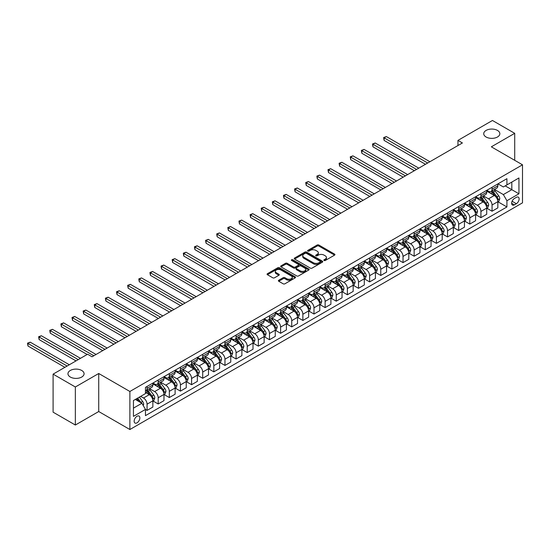 <?xml version="1.0" encoding="UTF-8"?>
<svg xmlns="http://www.w3.org/2000/svg" width="550" height="550" viewBox="0 0 550 550"><rect width="100%" height="100%" fill="white"/><g stroke="black" fill="none" stroke-linecap="round" stroke-linejoin="round"><path stroke-width="0.82" d="M324.081 260.48A0.866 0.502 0 0 0 325.304 260.48L334.586 255.117A1.238 0.715 0 0 0 334.95 254.616A1.238 0.715 0 0 0 334.586 254.114L318.856 245.032A1.238 0.715 0 0 0 317.109 245.032L307.828 250.387A0.866 0.502 0 0 0 307.574 250.745A0.866 0.502 0 0 0 307.828 251.096A0.866 0.502 0 0 0 309.052 251.096L310.248 250.401A3.953 2.282 0 0 1 315.844 250.401L317.157 251.157A3.953 2.282 0 0 1 318.312 252.773A3.953 2.282 0 0 1 317.157 254.389L315.954 255.083A0.866 0.502 0 0 0 315.7 255.434A0.866 0.502 0 0 0 315.954 255.791A0.866 0.502 0 0 0 317.178 255.791L318.381 255.097A3.953 2.282 0 0 1 323.971 255.097L325.284 255.853A3.953 2.282 0 0 1 326.439 257.469A3.953 2.282 0 0 1 325.284 259.084L324.081 259.772A0.866 0.502 0 0 0 323.826 260.129A0.866 0.502 0 0 0 324.081 260.48L324.081 259.772M81.716 370.466A8.058 4.654 0 0 0 72.937 369.456A8.058 4.654 0 0 0 67.959 373.752A8.058 4.654 0 0 0 70.324 377.039A8.058 4.654 0 0 0 79.104 378.049A8.058 4.654 0 0 0 84.081 373.752A8.058 4.654 0 0 0 81.716 370.466M497.482 130.426A8.058 4.654 0 0 0 488.703 129.415A8.058 4.654 0 0 0 483.725 133.712A8.058 4.654 0 0 0 486.09 137.005A8.058 4.654 0 0 0 494.869 138.009A8.058 4.654 0 0 0 499.84 133.712A8.058 4.654 0 0 0 497.482 130.426M137.005 422.84A4.029 2.324 120 0 0 139.638 419.293A4.029 2.324 120 0 0 139.019 416.061A4.029 2.324 120 0 0 137.005 416.261A4.029 2.324 120 0 0 134.372 419.808A4.029 2.324 120 0 0 134.991 423.039A4.029 2.324 120 0 0 137.005 422.84M278.747 280.246A1.238 0.715 0 0 0 278.382 280.748A1.238 0.715 0 0 0 278.747 281.256L283.161 283.8A1.238 0.715 0 0 0 284.907 283.8L295.219 277.846A1.238 0.715 0 0 0 295.584 277.344A1.238 0.715 0 0 0 295.219 276.843L279.489 267.761A1.238 0.715 0 0 0 277.743 267.761L267.431 273.714A1.238 0.715 0 0 0 267.066 274.216A1.238 0.715 0 0 0 267.431 274.718L272.759 277.798A1.238 0.715 0 0 0 274.512 277.798L278.926 275.254A1.238 0.715 0 0 0 279.283 274.746A1.238 0.715 0 0 0 278.926 274.244L276.279 272.718A3.307 1.911 0 0 1 275.309 271.363A3.307 1.911 0 0 1 277.351 269.603A3.307 1.911 0 0 1 280.954 270.016L291.308 275.997A3.307 1.911 0 0 1 292.277 277.344A3.307 1.911 0 0 1 290.235 279.111A3.307 1.911 0 0 1 286.632 278.692L284.907 277.695A1.238 0.715 0 0 0 283.161 277.695L278.747 280.246L278.747 281.256L283.161 278.726L283.161 277.695M98.725 373.498L75.35 386.987L53.096 374.138L53.096 412.177L75.35 425.026L98.725 411.531L129.882 429.522L129.882 391.483L98.725 373.498L98.725 411.531M514.711 160.311L514.711 133.327L491.342 146.822L522.5 164.808L129.882 391.483M514.711 133.327L492.449 120.478L457.957 140.394L457.957 145.537M53.096 374.138L87.594 354.221L92.042 356.792L462.406 142.966L457.957 140.394M310.337 268.111A1.238 0.715 0 0 0 312.084 268.111L322.396 262.157A1.238 0.715 0 0 0 322.761 261.656A1.238 0.715 0 0 0 322.396 261.147L306.666 252.065A1.238 0.715 0 0 0 304.92 252.065L294.607 258.019A1.238 0.715 0 0 0 294.243 258.528A1.238 0.715 0 0 0 294.607 259.029L310.337 268.111M291.94 260.666A0.866 0.502 0 0 1 292.82 260.789L292.82 259.765L308.811 268.998A1.238 0.715 0 0 1 309.169 269.5A1.238 0.715 0 0 1 308.811 270.002L298.499 275.956A1.238 0.715 0 0 1 296.752 275.956L281.022 266.874L281.022 265.87A1.238 0.715 0 0 0 280.658 266.372A1.238 0.715 0 0 0 281.022 266.874M281.022 265.87L285.429 263.319A1.238 0.715 0 0 1 287.183 263.319L293.562 267.004A1.238 0.715 0 0 0 295.309 267.004L298.238 265.313A1.238 0.715 0 0 0 298.595 264.804A1.238 0.715 0 0 0 298.238 264.303L291.596 260.466A0.866 0.502 0 0 1 291.342 260.116A0.866 0.502 0 0 1 291.871 259.655A0.866 0.502 0 0 1 292.82 259.765M516.354 197.347L514.401 198.481A3.905 2.255 120 0 0 511.851 201.919A3.905 2.255 120 0 0 512.449 205.047A3.905 2.255 120 0 0 514.401 204.854L516.354 203.72A3.905 2.255 120 0 0 518.904 200.282A3.905 2.255 120 0 0 518.306 197.154A3.905 2.255 120 0 0 516.354 197.347M129.882 429.522L522.5 202.847L522.5 164.808M497.97 183.851L503.36 186.966L506.921 184.91L506.921 178.688L145.461 387.372L145.461 393.594L133.444 400.531L133.444 416.364L145.461 409.427L145.461 415.642L506.921 206.958L506.921 200.736L503.36 194.569L494.505 189.461M506.921 184.91L518.939 177.966L518.939 193.799L506.921 200.736M75.35 386.987L75.35 425.026M505.23 185.886L511.816 189.688L511.816 182.084L518.939 177.966M503.36 194.569L511.816 189.688L518.939 193.799M133.444 408.141L141.9 403.26L135.314 399.451M145.461 409.475L147.063 410.403L147.063 404.181A5.039 2.908 -120 0 0 143.502 398.014L140.656 396.371M147.063 410.403L152.852 407.062L152.852 400.84A5.039 2.908 -120 0 0 149.291 394.673L145.461 392.459M152.989 400.971L158.194 403.975L158.194 397.76A5.039 2.908 -120 0 0 154.632 391.586L149.517 388.637M158.194 403.975L163.983 400.634L163.983 394.419A5.039 2.908 -120 0 0 160.421 388.245L152.852 383.879M164.113 394.543L169.324 397.554L169.324 391.332A5.039 2.908 -120 0 0 165.763 385.165L160.648 382.209M169.324 397.554L175.113 394.212L175.113 387.991A5.039 2.908 -120 0 0 171.552 381.824L163.983 377.451M175.244 388.121L180.448 391.126L180.448 384.904A5.039 2.908 -120 0 0 176.887 378.737L171.779 375.788M180.448 391.126L186.237 387.784L186.237 381.562A5.039 2.908 -120 0 0 182.676 375.396L175.113 371.03M186.374 381.693L191.579 384.704L191.579 378.482A5.039 2.908 -120 0 0 188.018 372.316L182.903 369.359M191.579 384.704L197.367 381.363L197.367 375.141A5.039 2.908 -120 0 0 193.806 368.974L186.237 364.602M197.498 375.272L202.709 378.276L202.709 372.054A5.039 2.908 -120 0 0 199.148 365.888L194.033 362.938M202.709 378.276L208.498 374.935L208.498 368.713A5.039 2.908 -120 0 0 204.937 362.546L197.367 358.181M208.629 368.844L213.84 371.848L213.84 365.633A5.039 2.908 -120 0 0 210.279 359.466L205.164 356.51M213.84 371.848L219.622 368.507L219.622 362.292A5.039 2.908 -120 0 0 216.061 356.125L208.498 351.752M219.759 362.422L224.964 365.427L224.964 359.205A5.039 2.908 -120 0 0 221.403 353.038L216.294 350.089M224.964 365.427L230.752 362.086L230.752 355.864A5.039 2.908 -120 0 0 227.191 349.697L219.622 345.331M230.883 355.994L236.094 358.999L236.094 352.784A5.039 2.908 -120 0 0 232.533 346.617L227.418 343.661M236.094 358.999L241.883 355.658L241.883 349.442A5.039 2.908 -120 0 0 238.322 343.276L230.752 338.903M242.014 349.566L247.225 352.578L247.225 346.356A5.039 2.908 -120 0 0 243.664 340.189L238.549 337.239M247.225 352.578L253.007 349.236L253.007 343.014A5.039 2.908 -120 0 0 249.446 336.847L241.883 332.475M253.144 343.145L258.349 346.149L258.349 339.934A5.039 2.908 -120 0 0 254.788 333.761L249.679 330.811M258.349 346.149L264.137 342.808L264.137 336.593A5.039 2.908 -120 0 0 260.576 330.419L253.007 326.054M264.275 336.717L269.479 339.728L269.479 333.506A5.039 2.908 -120 0 0 265.918 327.339L260.803 324.383M269.479 339.728L275.268 336.387L275.268 330.165A5.039 2.908 -120 0 0 271.707 323.998L264.137 319.626M275.399 330.296L280.61 333.3L280.61 327.078A5.039 2.908 -120 0 0 277.049 320.911L271.934 317.962M280.61 333.3L286.399 329.959L286.399 323.744A5.039 2.908 -120 0 0 282.837 317.57L275.268 313.204M286.529 323.868L291.741 326.879L291.741 320.657A5.039 2.908 -120 0 0 288.179 314.49L283.064 311.534M291.741 326.879L297.522 323.538L297.522 317.316A5.039 2.908 -120 0 0 293.961 311.149L286.399 306.776M297.66 317.446L302.864 320.451L302.864 314.229A5.039 2.908 -120 0 0 299.303 308.062L294.195 305.113M302.864 320.451L308.653 317.109L308.653 310.887A5.039 2.908 -120 0 0 305.092 304.721L297.522 300.355M308.784 311.018L313.995 314.022L313.995 307.808A5.039 2.908 -120 0 0 310.434 301.641L305.319 298.684M313.995 314.022L319.784 310.688L319.784 304.466A5.039 2.908 -120 0 0 316.222 298.299L308.653 293.927M319.914 304.597L325.126 307.601L325.126 301.379A5.039 2.908 -120 0 0 321.564 295.212L316.449 292.263M325.126 307.601L330.907 304.26L330.907 298.038A5.039 2.908 -120 0 0 327.346 291.871L319.784 287.506M331.045 298.169L336.249 301.173L336.249 294.958A5.039 2.908 -120 0 0 332.688 288.791L327.58 285.835M336.249 301.173L342.038 297.832L342.038 291.617A5.039 2.908 -120 0 0 338.477 285.45L330.907 281.077M342.169 291.741L347.38 294.752L347.38 288.53A5.039 2.908 -120 0 0 343.819 282.363L338.704 279.414M347.38 294.752L353.169 291.411L353.169 285.189A5.039 2.908 -120 0 0 349.607 279.022L342.038 274.656M353.299 285.319L358.511 288.324L358.511 282.109A5.039 2.908 -120 0 0 354.949 275.935L349.834 272.986M358.511 288.324L364.293 284.982L364.293 278.768A5.039 2.908 -120 0 0 360.738 272.594L353.169 268.228M364.43 278.891L369.634 281.903L369.634 275.681A5.039 2.908 -120 0 0 366.073 269.514L360.965 266.564M369.634 281.903L375.423 278.561L375.423 272.339A5.039 2.908 -120 0 0 371.862 266.173L364.293 261.8M375.561 272.47L380.765 275.474L380.765 269.259A5.039 2.908 -120 0 0 377.204 263.086L372.089 260.136M380.765 275.474L386.554 272.133L386.554 265.918A5.039 2.908 -120 0 0 382.993 259.744L375.423 255.379M386.684 266.042L391.896 269.053L391.896 262.831A5.039 2.908 -120 0 0 388.334 256.664L383.219 253.708M391.896 269.053L397.684 265.712L397.684 259.49A5.039 2.908 -120 0 0 394.123 253.323L386.554 248.951M397.815 259.621L403.026 262.625L403.026 256.403A5.039 2.908 -120 0 0 399.465 250.236L394.35 247.287M403.026 262.625L408.808 259.284L408.808 253.062A5.039 2.908 -120 0 0 405.247 246.895L397.684 242.529M408.946 253.192L414.15 256.204L414.15 249.982A5.039 2.908 -120 0 0 410.589 243.815L405.481 240.859M414.15 256.204L419.939 252.863L419.939 246.641A5.039 2.908 -120 0 0 416.377 240.474L408.808 236.101M420.069 246.771L425.281 249.776L425.281 243.554A5.039 2.908 -120 0 0 421.719 237.387L416.604 234.438M425.281 249.776L431.069 246.434L431.069 240.212A5.039 2.908 -120 0 0 427.508 234.046L419.939 229.68M431.2 240.343L436.411 243.347L436.411 237.133A5.039 2.908 -120 0 0 432.85 230.966L427.735 228.009M436.411 243.347L442.193 240.006L442.193 233.791A5.039 2.908 -120 0 0 438.632 227.624L431.069 223.252M442.331 233.922L447.535 236.926L447.535 230.704A5.039 2.908 -120 0 0 443.974 224.538L438.866 221.588M447.535 236.926L453.324 233.585L453.324 227.363A5.039 2.908 -120 0 0 449.763 221.196L442.193 216.831M453.461 227.494L458.666 230.498L458.666 224.283A5.039 2.908 -120 0 0 455.104 218.109L449.989 215.16M458.666 230.498L464.454 227.157L464.454 220.942A5.039 2.908 -120 0 0 460.893 214.775L453.324 210.403M464.585 221.066L469.796 224.077L469.796 217.855A5.039 2.908 -120 0 0 466.235 211.688L461.12 208.739M469.796 224.077L475.585 220.736L475.585 214.514A5.039 2.908 -120 0 0 472.024 208.347L464.454 203.974M475.716 214.644L480.927 217.649L480.927 211.434A5.039 2.908 -120 0 0 477.366 205.26L472.251 202.311M480.927 217.649L486.709 214.308L486.709 208.093A5.039 2.908 -120 0 0 483.147 201.919L475.585 197.553M486.846 208.216L492.051 211.228L492.051 205.006A5.039 2.908 -120 0 0 488.489 198.839L483.381 195.883M492.051 211.228L497.839 207.886L497.839 201.664A5.039 2.908 -120 0 0 494.278 195.498L486.709 191.125M486.846 190.279L488.489 191.228A5.039 2.908 -120 0 0 491.013 191.482A5.039 2.908 -120 0 0 492.051 189.173L492.051 187.275M475.716 196.708L477.366 197.656A5.039 2.908 -120 0 0 479.882 197.904A5.039 2.908 -120 0 0 480.927 195.601L480.927 193.696M464.585 203.129L466.235 204.077A5.039 2.908 -120 0 0 468.751 204.332A5.039 2.908 -120 0 0 469.796 202.022L469.796 200.124M453.461 209.557L455.104 210.506A5.039 2.908 -120 0 0 457.621 210.753A5.039 2.908 -120 0 0 458.666 208.45L458.666 206.546M442.331 215.978L443.974 216.934A5.039 2.908 -120 0 0 446.497 217.181A5.039 2.908 -120 0 0 447.535 214.871L447.535 212.974M431.2 222.406L432.85 223.355A5.039 2.908 -120 0 0 435.366 223.603A5.039 2.908 -120 0 0 436.411 221.299L436.411 219.395M420.069 228.827L421.719 229.783A5.039 2.908 -120 0 0 424.236 230.031A5.039 2.908 -120 0 0 425.281 227.728L425.281 225.823M408.946 235.256L410.589 236.204A5.039 2.908 -120 0 0 413.112 236.452A5.039 2.908 -120 0 0 414.15 234.149L414.15 232.244M397.815 241.677L399.465 242.633A5.039 2.908 -120 0 0 401.981 242.88A5.039 2.908 -120 0 0 403.026 240.577L403.026 238.673M386.684 248.105L388.334 249.054A5.039 2.908 -120 0 0 390.851 249.308A5.039 2.908 -120 0 0 391.896 246.998L391.896 245.101M375.561 254.533L377.204 255.482A5.039 2.908 -120 0 0 379.72 255.729A5.039 2.908 -120 0 0 380.765 253.426L380.765 251.522M364.43 260.954L366.073 261.903A5.039 2.908 -120 0 0 368.596 262.157A5.039 2.908 -120 0 0 369.634 259.847L369.634 257.95M353.299 267.382L354.949 268.331A5.039 2.908 -120 0 0 357.466 268.579A5.039 2.908 -120 0 0 358.511 266.276L358.511 264.371M342.169 273.804L343.819 274.752A5.039 2.908 -120 0 0 346.335 275.007A5.039 2.908 -120 0 0 347.38 272.697L347.38 270.799M331.045 280.232L332.688 281.181A5.039 2.908 -120 0 0 335.211 281.428A5.039 2.908 -120 0 0 336.249 279.125L336.249 277.221M319.914 286.653L321.564 287.609A5.039 2.908 -120 0 0 324.081 287.856A5.039 2.908 -120 0 0 325.126 285.553L325.126 283.649M308.784 293.081L310.434 294.03A5.039 2.908 -120 0 0 312.95 294.278A5.039 2.908 -120 0 0 313.995 291.974L313.995 290.07M297.66 299.502L299.303 300.458A5.039 2.908 -120 0 0 301.826 300.706A5.039 2.908 -120 0 0 302.864 298.403L302.864 296.498M286.529 305.931L288.179 306.879A5.039 2.908 -120 0 0 290.696 307.134A5.039 2.908 -120 0 0 291.741 304.824L291.741 302.926M275.399 312.352L277.049 313.308A5.039 2.908 -120 0 0 279.565 313.555A5.039 2.908 -120 0 0 280.61 311.252L280.61 309.347M264.275 318.78L265.918 319.729A5.039 2.908 -120 0 0 268.434 319.983A5.039 2.908 -120 0 0 269.479 317.673L269.479 315.776M253.144 325.208L254.788 326.157A5.039 2.908 -120 0 0 257.311 326.404A5.039 2.908 -120 0 0 258.349 324.101L258.349 322.197M242.014 331.629L243.664 332.578A5.039 2.908 -120 0 0 246.18 332.832A5.039 2.908 -120 0 0 247.225 330.522L247.225 328.625M230.883 338.058L232.533 339.006A5.039 2.908 -120 0 0 235.049 339.254A5.039 2.908 -120 0 0 236.094 336.951L236.094 335.046M219.759 344.479L221.403 345.434A5.039 2.908 -120 0 0 223.926 345.682A5.039 2.908 -120 0 0 224.964 343.372L224.964 341.474M208.629 350.907L210.279 351.856A5.039 2.908 -120 0 0 212.795 352.103A5.039 2.908 -120 0 0 213.84 349.8L213.84 347.896M197.498 357.328L199.148 358.284A5.039 2.908 -120 0 0 201.664 358.531A5.039 2.908 -120 0 0 202.709 356.228L202.709 354.324M186.374 363.756L188.018 364.705A5.039 2.908 -120 0 0 190.534 364.953A5.039 2.908 -120 0 0 191.579 362.649L191.579 360.745M175.244 370.178L176.887 371.133A5.039 2.908 -120 0 0 179.41 371.381A5.039 2.908 -120 0 0 180.448 369.078L180.448 367.173M164.113 376.606L165.763 377.554A5.039 2.908 -120 0 0 168.279 377.809A5.039 2.908 -120 0 0 169.324 375.499L169.324 373.601M152.983 383.034L154.632 383.982A5.039 2.908 -120 0 0 157.149 384.23A5.039 2.908 -120 0 0 158.194 381.927L158.194 380.022M497.97 201.795L506.921 206.958M491.013 191.482L496.794 188.141A5.039 2.908 -120 0 0 497.839 185.831L497.839 183.934M479.882 197.904L485.671 194.562A5.039 2.908 -120 0 0 486.709 192.259L486.709 190.355M468.751 204.332L474.54 200.991A5.039 2.908 -120 0 0 475.585 198.681L475.585 196.783M457.621 210.753L463.409 207.412A5.039 2.908 -120 0 0 464.454 205.109L464.454 203.204M446.497 217.181L452.279 213.84A5.039 2.908 -120 0 0 453.324 211.53L453.324 209.633M435.366 223.603L441.155 220.261A5.039 2.908 -120 0 0 442.193 217.958L442.193 216.054M424.236 230.031L430.024 226.689A5.039 2.908 -120 0 0 431.069 224.386L431.069 222.482M413.112 236.452L418.894 233.111A5.039 2.908 -120 0 0 419.939 230.808L419.939 228.91M401.981 242.88L407.77 239.539A5.039 2.908 -120 0 0 408.808 237.236L408.808 235.331M390.851 249.308L396.639 245.967A5.039 2.908 -120 0 0 397.684 243.657L397.684 241.759M379.72 255.729L385.509 252.388A5.039 2.908 -120 0 0 386.554 250.085L386.554 248.181M368.596 262.157L374.378 258.816A5.039 2.908 -120 0 0 375.423 256.506L375.423 254.609M357.466 268.579L363.254 265.238A5.039 2.908 -120 0 0 364.293 262.934L364.293 261.03M346.335 275.007L352.124 271.666A5.039 2.908 -120 0 0 353.169 269.356L353.169 267.458M335.211 281.428L340.993 278.087A5.039 2.908 -120 0 0 342.038 275.784L342.038 273.879M324.081 287.856L329.869 284.515A5.039 2.908 -120 0 0 330.907 282.212L330.907 280.308M312.95 294.278L318.739 290.936A5.039 2.908 -120 0 0 319.784 288.633L319.784 286.729M301.826 300.706L307.608 297.364A5.039 2.908 -120 0 0 308.653 295.061L308.653 293.157M290.696 307.134L296.484 303.793A5.039 2.908 -120 0 0 297.522 301.482L297.522 299.585M279.565 313.555L285.354 310.214A5.039 2.908 -120 0 0 286.399 307.911L286.399 306.006M268.434 319.983L274.223 316.642A5.039 2.908 -120 0 0 275.268 314.332L275.268 312.434M257.311 326.404L263.093 323.063A5.039 2.908 -120 0 0 264.137 320.76L264.137 318.856M246.18 332.832L251.969 329.491A5.039 2.908 -120 0 0 253.007 327.181L253.007 325.284M235.049 339.254L240.838 335.913A5.039 2.908 -120 0 0 241.883 333.609L241.883 331.705M223.926 345.682L229.708 342.341A5.039 2.908 -120 0 0 230.752 340.038L230.752 338.133M212.795 352.103L218.584 348.762A5.039 2.908 -120 0 0 219.622 346.459L219.622 344.554M201.664 358.531L207.453 355.19A5.039 2.908 -120 0 0 208.498 352.887L208.498 350.982M190.534 364.953L196.322 361.618A5.039 2.908 -120 0 0 197.367 359.308L197.367 357.411M179.41 371.381L185.192 368.039A5.039 2.908 -120 0 0 186.237 365.736L186.237 363.832M168.279 377.809L174.068 374.467A5.039 2.908 -120 0 0 175.113 372.158L175.113 370.26M157.149 384.23L162.938 380.889A5.039 2.908 -120 0 0 163.983 378.586L163.983 376.681M145.461 390.857A5.039 2.908 -120 0 0 146.025 390.658L151.807 387.317A5.039 2.908 -120 0 0 152.852 385.007L152.852 383.109M146.025 390.658A5.039 2.908 -120 0 0 147.063 388.348L147.063 386.451M141.9 403.26L145.461 409.427M324.424 260.604L325.284 260.109A3.953 2.282 0 0 0 326.439 258.493L326.439 257.469M318.312 252.773L318.312 253.804A3.953 2.282 0 0 1 317.157 255.42L316.298 255.908M334.586 254.114L334.586 255.117L318.856 246.056A1.238 0.715 0 0 0 317.109 246.056L308.172 251.219M322.382 262.171L306.666 253.096A1.238 0.715 0 0 0 304.92 253.096L294.628 259.043M320.21 262.006A0.866 0.502 0 0 0 320.464 261.656A0.866 0.502 0 0 0 320.21 261.298L306.405 253.33A0.866 0.502 0 0 0 305.181 253.33L303.916 254.059A3.953 2.282 0 0 0 302.754 255.674A3.953 2.282 0 0 0 303.916 257.29L313.356 262.742A3.953 2.282 0 0 0 318.945 262.742L320.21 262.006L320.21 263.038A0.866 0.502 0 0 0 320.464 262.68L320.464 261.656M302.754 255.674L302.754 256.706A3.953 2.282 0 0 0 303.916 258.321L303.916 257.29M320.21 263.038L318.945 263.766A3.953 2.282 0 0 1 313.356 263.766L303.916 258.321M281.036 266.887L285.429 264.351L285.429 263.319M298.595 264.804L298.595 265.836A1.238 0.715 0 0 1 298.238 266.337L295.309 268.029A1.238 0.715 0 0 1 293.562 268.029L287.183 264.351A1.238 0.715 0 0 0 285.429 264.351M292.82 260.789L308.791 270.016M300.176 270.827A3.307 1.911 0 0 0 303.779 271.239A3.307 1.911 0 0 0 305.821 269.472A3.307 1.911 0 0 0 304.851 268.125L301.207 266.021A1.238 0.715 0 0 0 299.461 266.021L296.532 267.706A1.238 0.715 0 0 0 296.168 268.214A1.238 0.715 0 0 0 296.532 268.716L300.176 270.827L300.176 271.851A3.307 1.911 0 0 0 303.779 272.264A3.307 1.911 0 0 0 305.821 270.504L305.821 269.472M296.168 268.214L296.168 269.239A1.238 0.715 0 0 0 296.532 269.748L296.532 268.716M300.176 271.851L296.532 269.748M292.277 277.344L292.277 278.376A3.307 1.911 0 0 1 290.235 280.136A3.307 1.911 0 0 1 286.632 279.723L284.907 278.726A1.238 0.715 0 0 0 283.161 278.726M275.309 271.363L275.309 272.394A3.307 1.911 0 0 0 276.279 273.742L276.279 272.718M278.905 275.261L276.279 273.742M295.219 276.843L295.219 277.846L279.489 268.785A1.238 0.715 0 0 0 277.743 268.785L267.444 274.732L267.431 273.714M497.839 201.871L498.905 201.252L499.799 198.681A3.334 1.925 -120 0 0 498.733 195.841L495.096 190.988A9.632 5.562 -120 0 0 494.044 189.729M490.428 193.27A9.632 5.562 -120 0 0 488.455 191.208M497.537 199.829L497.998 198.825A3.334 1.925 -120 0 0 497.042 196.817L493.405 191.964A9.632 5.562 -120 0 0 492.353 190.706M491.459 191.221A7.996 4.613 60 0 1 492.766 192.713L495.846 196.824M429.908 161.728L386.334 136.565L384.106 137.851L384.106 140.422L425.459 164.299M491.281 191.324A9.632 5.562 60 0 1 492.332 192.583L494.752 195.807M384.106 140.422L383.618 137.569L427.687 163.013M383.618 137.569L386.334 136.565M486.709 208.299L487.781 207.68L488.668 205.109A3.334 1.925 -120 0 0 487.603 202.269L483.966 197.409A9.632 5.562 -120 0 0 482.914 196.151M479.297 199.698A9.632 5.562 -120 0 0 477.324 197.636M486.406 206.25L486.867 205.253A3.334 1.925 -120 0 0 485.911 203.246L482.274 198.385A9.632 5.562 -120 0 0 481.223 197.127M480.329 197.649A7.996 4.613 60 0 1 481.642 199.141L484.715 203.246M418.784 168.149L375.203 142.993L372.976 144.279L372.976 146.843L414.329 170.72M480.157 197.746A9.632 5.562 60 0 1 481.209 199.004L483.622 202.235M372.976 146.843L372.487 143.997L416.556 169.434M372.487 143.997L375.203 142.993M475.585 214.72L476.651 214.101L477.538 211.53A3.334 1.925 -120 0 0 476.479 208.691L472.835 203.837A9.632 5.562 -120 0 0 471.79 202.579M468.167 206.126A9.632 5.562 -120 0 0 466.194 204.057M475.276 212.678L475.736 211.674A3.334 1.925 -120 0 0 474.781 209.667L471.144 204.813A9.632 5.562 -120 0 0 470.092 203.555M469.198 204.071A7.996 4.613 60 0 1 470.511 205.562L473.591 209.674M407.653 174.577L364.072 149.414L361.845 150.7L361.845 153.271L403.198 177.148M469.026 204.174A9.632 5.562 60 0 1 470.078 205.432L472.498 208.656M361.845 153.271L361.357 150.418L405.426 175.863M361.357 150.418L364.072 149.414M464.454 221.148L465.52 220.529L466.414 217.958A3.334 1.925 -120 0 0 465.348 215.119L461.711 210.258A9.632 5.562 -120 0 0 460.659 209M457.043 212.548A9.632 5.562 -120 0 0 455.07 210.485M464.152 219.099L464.612 218.103A3.334 1.925 -120 0 0 463.657 216.095L460.02 211.241A9.632 5.562 -120 0 0 458.968 209.976M458.067 210.499A7.996 4.613 60 0 1 459.381 211.991L462.461 216.095M396.522 181.005L352.942 155.843L350.721 157.128L350.721 159.699L392.074 183.569M457.896 210.595A9.632 5.562 60 0 1 458.947 211.853L461.368 215.084M350.721 159.699L350.226 156.846L394.295 182.284M350.226 156.846L352.942 155.843M453.324 227.569L454.396 226.951L455.283 224.386A3.334 1.925 -120 0 0 454.217 221.54L450.581 216.686A9.632 5.562 -120 0 0 449.529 215.428M445.913 218.976A9.632 5.562 -120 0 0 443.939 216.906M453.021 225.528L453.482 224.524A3.334 1.925 -120 0 0 452.526 222.516L448.889 217.663A9.632 5.562 -120 0 0 447.837 216.404M446.944 216.92A7.996 4.613 60 0 1 448.257 218.412L451.33 222.523M385.392 187.426L341.818 162.264L339.591 163.549L339.591 166.121L380.944 189.998M446.772 217.023A9.632 5.562 60 0 1 447.824 218.281L450.237 221.506M339.591 166.121L339.103 163.267L383.171 188.712M339.103 163.267L341.818 162.264M442.193 233.998L443.266 233.379L444.152 230.808A3.334 1.925 -120 0 0 443.087 227.968L439.45 223.114A9.632 5.562 -120 0 0 438.398 221.856M434.782 225.397A9.632 5.562 -120 0 0 432.809 223.334M441.891 231.949L442.351 230.952A3.334 1.925 -120 0 0 441.396 228.944L437.759 224.091A9.632 5.562 -120 0 0 436.707 222.833M435.813 223.348A7.996 4.613 60 0 1 437.126 224.84L440.206 228.951M374.268 193.854L330.688 168.692L328.46 169.978L328.46 172.549L369.813 196.419M435.641 223.444A9.632 5.562 60 0 1 436.693 224.702L439.113 227.934M328.46 172.549L327.972 169.696L372.041 195.14M327.972 169.696L330.688 168.692M431.069 240.419L432.135 239.807L433.029 237.236A3.334 1.925 -120 0 0 431.963 234.389L428.326 229.536A9.632 5.562 -120 0 0 427.274 228.278M423.651 231.825A9.632 5.562 -120 0 0 421.685 229.762M430.767 238.377L431.228 237.373A3.334 1.925 -120 0 0 430.272 235.366L426.635 230.512A9.632 5.562 -120 0 0 425.583 229.254M424.683 229.769A7.996 4.613 60 0 1 425.996 231.261L429.076 235.373M363.138 200.276L319.557 175.113L317.336 176.399L317.336 178.97L358.689 202.847M424.511 229.873A9.632 5.562 60 0 1 425.562 231.131L427.982 234.355M317.336 178.97L316.841 176.117L360.91 201.561M316.841 176.117L319.557 175.113M419.939 246.847L421.004 246.228L421.898 243.657A3.334 1.925 -120 0 0 420.832 240.817L417.196 235.964A9.632 5.562 -120 0 0 416.144 234.706M412.527 238.246A9.632 5.562 -120 0 0 410.554 236.184M419.636 244.805L420.097 243.801A3.334 1.925 -120 0 0 419.141 241.794L415.504 236.94A9.632 5.562 -120 0 0 414.453 235.682M413.559 236.197A7.996 4.613 60 0 1 414.865 237.689L417.945 241.801M352.007 206.704L308.433 181.541L306.206 182.827L306.206 185.398L347.559 209.275M413.387 236.294A9.632 5.562 60 0 1 414.432 237.552L416.852 240.783M306.206 185.398L305.718 182.545L349.786 207.989M305.718 182.545L308.433 181.541M408.808 253.268L409.881 252.656L410.768 250.085A3.334 1.925 -120 0 0 409.702 247.246L406.065 242.385A9.632 5.562 -120 0 0 405.013 241.127M401.397 244.674A9.632 5.562 -120 0 0 399.424 242.612M408.506 251.226L408.966 250.222A3.334 1.925 -120 0 0 408.011 248.222L404.374 243.361A9.632 5.562 -120 0 0 403.322 242.103M402.428 242.619A7.996 4.613 60 0 1 403.741 244.111L406.821 248.222M340.883 213.125L297.303 187.969L295.075 189.255L295.075 191.819L336.428 215.696M402.256 242.722A9.632 5.562 60 0 1 403.308 243.98L405.721 247.211M295.075 191.819L294.587 188.966L338.656 214.411M294.587 188.966L297.303 187.969M397.684 259.696L398.75 259.077L399.637 256.506A3.334 1.925 -120 0 0 398.578 253.667L394.934 248.813A9.632 5.562 -120 0 0 393.889 247.555M390.266 251.096A9.632 5.562 -120 0 0 388.3 249.033M397.375 257.654L397.836 256.651A3.334 1.925 -120 0 0 396.887 254.643L393.243 249.789A9.632 5.562 -120 0 0 392.198 248.531M391.297 249.047A7.996 4.613 60 0 1 392.611 250.539L395.691 254.65M329.752 219.553L286.172 194.391L283.944 195.676L283.944 198.248L325.298 222.124M391.126 249.143A9.632 5.562 60 0 1 392.178 250.408L394.598 253.633M283.944 198.248L283.456 195.394L327.525 220.839M283.456 195.394L286.172 194.391M386.554 266.118L387.619 265.506L388.513 262.934A3.334 1.925 -120 0 0 387.447 260.095L383.811 255.234A9.632 5.562 -120 0 0 382.759 253.976M379.143 257.524A9.632 5.562 -120 0 0 377.169 255.461M386.251 264.076L386.712 263.079A3.334 1.925 -120 0 0 385.756 261.071L382.119 256.211A9.632 5.562 -120 0 0 381.067 254.952M380.167 255.475A7.996 4.613 60 0 1 381.48 256.967L384.56 261.071M318.622 225.974L275.041 200.819L272.821 202.104L272.821 204.669L314.174 228.546M379.995 255.571A9.632 5.562 60 0 1 381.047 256.829L383.467 260.061M272.821 204.669L272.332 201.816L316.401 227.26M272.332 201.816L275.041 200.819M375.423 272.546L376.496 271.927L377.382 269.356A3.334 1.925 -120 0 0 376.317 266.516L372.68 261.663A9.632 5.562 -120 0 0 371.628 260.404M368.012 263.945A9.632 5.562 -120 0 0 366.039 261.882M375.121 270.504L375.581 269.5A3.334 1.925 -120 0 0 374.626 267.493L370.989 262.639A9.632 5.562 -120 0 0 369.937 261.381M369.043 261.896A7.996 4.613 60 0 1 370.356 263.388L373.429 267.499M307.498 232.403L263.918 207.24L261.69 208.526L261.69 211.097L303.043 234.974M368.871 261.999A9.632 5.562 60 0 1 369.923 263.257L372.336 266.482M261.69 211.097L261.202 208.244L305.271 233.688M261.202 208.244L263.918 207.24M364.293 278.974L365.365 278.355L366.252 275.784A3.334 1.925 -120 0 0 365.186 272.944L361.549 268.084A9.632 5.562 -120 0 0 360.498 266.826M356.881 270.373A9.632 5.562 -120 0 0 354.908 268.311M363.99 276.925L364.451 275.928A3.334 1.925 -120 0 0 363.495 273.921L359.858 269.06A9.632 5.562 -120 0 0 358.806 267.802M357.913 268.324A7.996 4.613 60 0 1 359.226 269.816L362.306 273.921M296.368 238.824L252.787 213.668L250.559 214.954L250.559 217.525L291.913 241.395M357.741 268.421A9.632 5.562 60 0 1 358.793 269.679L361.212 272.91M250.559 217.525L250.071 214.672L294.14 240.109M250.071 214.672L252.787 213.668M353.169 285.395L354.234 284.776L355.128 282.212A3.334 1.925 -120 0 0 354.062 279.366L350.426 274.512A9.632 5.562 -120 0 0 349.374 273.254M345.757 276.801A9.632 5.562 -120 0 0 343.784 274.732M352.866 283.353L353.327 282.349A3.334 1.925 -120 0 0 352.371 280.342L348.734 275.488A9.632 5.562 -120 0 0 347.683 274.23M346.782 274.746A7.996 4.613 60 0 1 348.095 276.238L351.175 280.349M285.237 245.252L241.656 220.089L239.436 221.375L239.436 223.946L280.789 247.823M346.61 274.849A9.632 5.562 60 0 1 347.662 276.107L350.082 279.331M239.436 223.946L238.941 221.093L283.009 246.538M238.941 221.093L241.656 220.089M342.038 291.823L343.104 291.204L343.998 288.633A3.334 1.925 -120 0 0 342.932 285.794L339.295 280.94A9.632 5.562 -120 0 0 338.243 279.675M334.627 283.222A9.632 5.562 -120 0 0 332.654 281.16M341.736 289.774L342.196 288.778A3.334 1.925 -120 0 0 341.241 286.77L337.604 281.916A9.632 5.562 -120 0 0 336.552 280.658M335.658 281.174A7.996 4.613 60 0 1 336.971 282.666L340.044 286.777M274.106 251.68L230.532 226.518L228.305 227.803L228.305 230.374L269.658 254.244M335.486 281.27A9.632 5.562 60 0 1 336.531 282.528L338.951 285.759M228.305 230.374L227.817 227.521L271.886 252.959M227.817 227.521L230.532 226.518M330.907 298.244L331.98 297.632L332.867 295.061A3.334 1.925 -120 0 0 331.801 292.215L328.164 287.361A9.632 5.562 -120 0 0 327.113 286.103M323.496 289.651A9.632 5.562 -120 0 0 321.523 287.581M330.605 296.202L331.066 295.199A3.334 1.925 -120 0 0 330.11 293.191L326.473 288.337A9.632 5.562 -120 0 0 325.421 287.079M324.528 287.595A7.996 4.613 60 0 1 325.841 289.087L328.921 293.198M262.982 258.101L219.402 232.939L217.174 234.224L217.174 236.796L258.528 260.673M324.356 287.698A9.632 5.562 60 0 1 325.407 288.956L327.827 292.181M217.174 236.796L216.686 233.942L260.755 259.387M216.686 233.942L219.402 232.939M319.784 304.673L320.849 304.054L321.743 301.482A3.334 1.925 -120 0 0 320.678 298.643L317.041 293.789A9.632 5.562 -120 0 0 315.989 292.531M312.366 296.072A9.632 5.562 -120 0 0 310.399 294.009M319.474 302.631L319.942 301.627A3.334 1.925 -120 0 0 318.986 299.619L315.343 294.766A9.632 5.562 -120 0 0 314.298 293.507M313.397 294.023A7.996 4.613 60 0 1 314.71 295.515L317.79 299.626M251.852 264.529L208.271 239.367L206.051 240.653L206.051 243.224L247.404 267.094M313.225 294.119A9.632 5.562 60 0 1 314.277 295.377L316.697 298.609M206.051 243.224L205.556 240.371L249.624 265.815M205.556 240.371L208.271 239.367M308.653 311.094L309.719 310.482L310.613 307.911A3.334 1.925 -120 0 0 309.547 305.071L305.91 300.211A9.632 5.562 -120 0 0 304.858 298.952M301.242 302.5A9.632 5.562 -120 0 0 299.269 300.438M308.351 309.052L308.811 308.048A3.334 1.925 -120 0 0 307.856 306.048L304.219 301.187A9.632 5.562 -120 0 0 303.167 299.929M302.273 300.444A7.996 4.613 60 0 1 303.579 301.936L306.659 306.048M240.721 270.951L197.147 245.795L194.92 247.074L194.92 249.645L236.273 273.522M302.101 300.548A9.632 5.562 60 0 1 303.146 301.806L305.566 305.037M194.92 249.645L194.432 246.792L238.501 272.236M194.432 246.792L197.147 245.795M297.522 317.522L298.595 316.903L299.482 314.332A3.334 1.925 -120 0 0 298.416 311.493L294.779 306.639A9.632 5.562 -120 0 0 293.728 305.381M290.111 308.921A9.632 5.562 -120 0 0 288.138 306.859M297.22 315.48L297.681 314.476A3.334 1.925 -120 0 0 296.725 312.469L293.088 307.615A9.632 5.562 -120 0 0 292.036 306.357M291.143 306.873A7.996 4.613 60 0 1 292.456 308.364L295.529 312.476M229.597 277.379L186.017 252.216L183.789 253.502L183.789 256.073L225.143 279.95M290.971 306.969A9.632 5.562 60 0 1 292.022 308.234L294.436 311.458M183.789 256.073L183.301 253.22L227.37 278.664M183.301 253.22L186.017 252.216M286.399 323.943L287.464 323.331L288.351 320.76A3.334 1.925 -120 0 0 287.293 317.921L283.649 313.06A9.632 5.562 -120 0 0 282.604 311.802M278.981 315.349A9.632 5.562 -120 0 0 277.007 313.287M286.089 321.901L286.55 320.904A3.334 1.925 -120 0 0 285.594 318.897L281.957 314.036A9.632 5.562 -120 0 0 280.906 312.778M280.012 313.301A7.996 4.613 60 0 1 281.325 314.793L284.405 318.897M218.467 283.8L174.886 258.644L172.659 259.93L172.659 262.494L214.012 286.371M279.84 313.397A9.632 5.562 60 0 1 280.892 314.655L283.312 317.886M172.659 262.494L172.171 259.641L216.239 285.086M172.171 259.641L174.886 258.644M275.268 330.371L276.334 329.752L277.228 327.181A3.334 1.925 -120 0 0 276.162 324.342L272.525 319.488A9.632 5.562 -120 0 0 271.473 318.23M267.857 321.771A9.632 5.562 -120 0 0 265.884 319.708M274.966 328.329L275.426 327.326A3.334 1.925 -120 0 0 274.471 325.318L270.834 320.464A9.632 5.562 -120 0 0 269.782 319.206M268.881 319.722A7.996 4.613 60 0 1 270.194 321.214L273.274 325.325M207.336 290.228L163.756 265.066L161.535 266.351L161.535 268.923L202.888 292.799M268.709 319.825A9.632 5.562 60 0 1 269.761 321.083L272.181 324.308M161.535 268.923L161.04 266.069L205.109 291.514M161.04 266.069L163.756 265.066M264.137 336.799L265.21 336.181L266.097 333.609A3.334 1.925 -120 0 0 265.031 330.77L261.394 325.909A9.632 5.562 -120 0 0 260.343 324.651M256.726 328.199A9.632 5.562 -120 0 0 254.753 326.136M263.835 334.751L264.296 333.754A3.334 1.925 -120 0 0 263.34 331.746L259.703 326.886A9.632 5.562 -120 0 0 258.651 325.627M257.757 326.15A7.996 4.613 60 0 1 259.071 327.642L262.144 331.746M196.212 296.649L152.632 271.494L150.404 272.779L150.404 275.344L191.758 299.221M257.586 326.246A9.632 5.562 60 0 1 258.637 327.504L261.051 330.736M150.404 275.344L149.916 272.498L193.985 297.935M149.916 272.498L152.632 271.494M253.007 343.221L254.079 342.602L254.966 340.038A3.334 1.925 -120 0 0 253.901 337.191L250.264 332.337A9.632 5.562 -120 0 0 249.212 331.079M245.596 334.627A9.632 5.562 -120 0 0 243.623 332.558M252.704 341.179L253.165 340.175A3.334 1.925 -120 0 0 252.209 338.168L248.572 333.314A9.632 5.562 -120 0 0 247.521 332.056M246.627 332.571A7.996 4.613 60 0 1 247.94 334.063L251.02 338.174M185.082 303.077L141.501 277.915L139.274 279.201L139.274 281.772L180.627 305.649M246.455 332.674A9.632 5.562 60 0 1 247.507 333.933L249.927 337.157M139.274 281.772L138.786 278.919L182.854 304.363M138.786 278.919L141.501 277.915M241.883 349.649L242.949 349.03L243.843 346.459A3.334 1.925 -120 0 0 242.777 343.619L239.14 338.759A9.632 5.562 -120 0 0 238.088 337.501M234.465 341.048A9.632 5.562 -120 0 0 232.499 338.986M241.581 347.6L242.041 346.603A3.334 1.925 -120 0 0 241.086 344.596L237.449 339.742A9.632 5.562 -120 0 0 236.397 338.477M235.496 338.999A7.996 4.613 60 0 1 236.809 340.491L239.889 344.596M173.951 309.506L130.371 284.343L128.15 285.629L128.15 288.2L169.503 312.07M235.324 339.096A9.632 5.562 60 0 1 236.376 340.354L238.796 343.585M128.15 288.2L127.655 285.347L171.724 310.784M127.655 285.347L130.371 284.343M230.752 356.07L231.818 355.451L232.712 352.887A3.334 1.925 -120 0 0 231.646 350.041L228.009 345.187A9.632 5.562 -120 0 0 226.958 343.929M223.341 347.476A9.632 5.562 -120 0 0 221.368 345.407M230.45 354.028L230.911 353.024A3.334 1.925 -120 0 0 229.955 351.017L226.318 346.163A9.632 5.562 -120 0 0 225.266 344.905M224.373 345.421A7.996 4.613 60 0 1 225.679 346.913L228.759 351.024M162.821 315.927L119.247 290.764L117.019 292.05L117.019 294.621L158.373 318.498M224.201 345.524A9.632 5.562 60 0 1 225.246 346.782L227.666 350.006M117.019 294.621L116.531 291.768L160.6 317.212M116.531 291.768L119.247 290.764M219.622 362.498L220.694 361.879L221.581 359.308A3.334 1.925 -120 0 0 220.516 356.469L216.879 351.615A9.632 5.562 -120 0 0 215.827 350.357M212.211 353.897A9.632 5.562 -120 0 0 210.238 351.835M219.319 360.449L219.78 359.453A3.334 1.925 -120 0 0 218.824 357.445L215.188 352.591A9.632 5.562 -120 0 0 214.136 351.333M213.242 351.849A7.996 4.613 60 0 1 214.555 353.341L217.635 357.452M151.697 322.355L108.116 297.192L105.889 298.478L105.889 301.049L147.242 324.919M213.07 351.945A9.632 5.562 60 0 1 214.122 353.203L216.542 356.434M105.889 301.049L105.401 298.196L149.469 323.641M105.401 298.196L108.116 297.192M208.498 368.919L209.564 368.308L210.451 365.736A3.334 1.925 -120 0 0 209.392 362.89L205.748 358.036A9.632 5.562 -120 0 0 204.703 356.778M201.08 360.326A9.632 5.562 -120 0 0 199.114 358.263M208.189 366.877L208.649 365.874A3.334 1.925 -120 0 0 207.701 363.873L204.057 359.013A9.632 5.562 -120 0 0 203.012 357.754M202.111 358.27A7.996 4.613 60 0 1 203.424 359.762L206.504 363.873M140.566 328.776L96.986 303.621L94.758 304.899L94.758 307.471L136.118 331.347M201.939 358.373A9.632 5.562 60 0 1 202.991 359.631L205.411 362.856M94.758 307.471L94.27 304.618L138.339 330.062M94.27 304.618L96.986 303.621M197.367 375.348L198.433 374.729L199.327 372.158A3.334 1.925 -120 0 0 198.261 369.318L194.624 364.464A9.632 5.562 -120 0 0 193.572 363.206M189.956 366.747A9.632 5.562 -120 0 0 187.983 364.684M197.065 373.306L197.526 372.302A3.334 1.925 -120 0 0 196.57 370.294L192.933 365.441A9.632 5.562 -120 0 0 191.881 364.183M190.981 364.698A7.996 4.613 60 0 1 192.294 366.19L195.374 370.301M129.436 335.204L85.855 310.042L83.634 311.327L83.634 313.899L124.988 337.776M190.809 364.794A9.632 5.562 60 0 1 191.861 366.053L194.281 369.284M83.634 313.899L83.146 311.046L127.215 336.49M83.146 311.046L85.855 310.042M186.237 381.769L187.309 381.157L188.196 378.586A3.334 1.925 -120 0 0 187.131 375.746L183.494 370.886A9.632 5.562 -120 0 0 182.442 369.627M178.826 373.175A9.632 5.562 -120 0 0 176.853 371.112M185.934 379.727L186.395 378.73A3.334 1.925 -120 0 0 185.439 376.723L181.803 371.862A9.632 5.562 -120 0 0 180.751 370.604M179.857 371.119A7.996 4.613 60 0 1 181.17 372.618L184.243 376.723M118.312 341.626L74.731 316.47L72.504 317.756L72.504 320.32L113.857 344.197M179.685 371.223A9.632 5.562 60 0 1 180.737 372.481L183.15 375.712M72.504 320.32L72.016 317.467L116.084 342.911M72.016 317.467L74.731 316.47M175.113 388.197L176.179 387.578L177.066 385.007A3.334 1.925 -120 0 0 176 382.168L172.363 377.314A9.632 5.562 -120 0 0 171.311 376.056M167.695 379.596A9.632 5.562 -120 0 0 165.722 377.534M174.804 386.155L175.264 385.151A3.334 1.925 -120 0 0 174.309 383.144L170.672 378.29A9.632 5.562 -120 0 0 169.62 377.032M168.726 377.547A7.996 4.613 60 0 1 170.039 379.039L173.119 383.151M107.181 348.054L63.601 322.891L61.373 324.177L61.373 326.748L102.726 350.625M168.554 377.644A9.632 5.562 60 0 1 169.606 378.909L172.026 382.133M61.373 326.748L60.885 323.895L104.954 349.339M60.885 323.895L63.601 322.891M163.983 394.618L165.048 394.006L165.942 391.435A3.334 1.925 -120 0 0 164.876 388.596L161.239 383.735A9.632 5.562 -120 0 0 160.188 382.477M156.571 386.024A9.632 5.562 -120 0 0 154.598 383.962M163.68 392.576L164.141 391.579A3.334 1.925 -120 0 0 163.185 389.572L159.548 384.711A9.632 5.562 -120 0 0 158.496 383.453M157.596 383.976A7.996 4.613 60 0 1 158.909 385.467L161.989 389.572M96.051 354.475L52.47 329.319L50.249 330.605L50.249 333.169L87.148 354.475M157.424 384.072A9.632 5.562 60 0 1 158.476 385.33L160.896 388.561M50.249 333.169L49.754 330.323L93.823 355.761M49.754 330.323L52.47 329.319M152.852 401.046L153.917 400.428L154.811 397.856A3.334 1.925 -120 0 0 153.746 395.017L150.109 390.163A9.632 5.562 -120 0 0 149.057 388.905M152.549 399.004L153.01 398.001A3.334 1.925 -120 0 0 152.054 395.993L148.417 391.139A9.632 5.562 -120 0 0 147.366 389.881M146.472 390.397A7.996 4.613 60 0 1 147.785 391.889L150.858 396M80.472 358.332L41.346 335.741L39.119 337.026L39.119 339.597L76.017 360.903M146.3 390.5A9.632 5.562 60 0 1 147.352 391.758L149.765 394.982M39.119 339.597L38.631 336.744L78.244 359.618M38.631 336.744L41.346 335.741M143.241 405.57L143.681 404.284A3.334 1.925 -120 0 0 142.615 401.445L139.37 397.107M69.341 364.76L30.216 342.169L27.988 343.454L27.988 346.026L64.893 367.324M141.226 402.868A3.334 1.925 -120 0 0 140.924 402.421L137.679 398.09M136.847 398.571L139.178 401.686M136.613 398.702L138.586 401.342M27.988 346.026L27.5 343.173L67.121 366.046M27.5 343.173L30.216 342.169M143.502 398.014L149.291 394.673M154.632 391.586L160.421 388.245M165.763 385.165L171.552 381.824M176.887 378.737L182.676 375.396M188.018 372.316L193.806 368.974M199.148 365.888L204.937 362.546M210.279 359.466L216.061 356.125M221.403 353.038L227.191 349.697M232.533 346.617L238.322 343.276M243.664 340.189L249.446 336.847M254.788 333.761L260.576 330.419M265.918 327.339L271.707 323.998M277.049 320.911L282.837 317.57M288.179 314.49L293.961 311.149M299.303 308.062L305.092 304.721M310.434 301.641L316.222 298.299M321.564 295.212L327.346 291.871M332.688 288.791L338.477 285.45M343.819 282.363L349.607 279.022M354.949 275.935L360.738 272.594M366.073 269.514L371.862 266.173M377.204 263.086L382.993 259.744M388.334 256.664L394.123 253.323M399.465 250.236L405.247 246.895M410.589 243.815L416.377 240.474M421.719 237.387L427.508 234.046M432.85 230.966L438.632 227.624M443.974 224.538L449.763 221.196M455.104 218.109L460.893 214.775M466.235 211.688L472.024 208.347M477.366 205.26L483.147 201.919M488.489 198.839L494.278 195.498M492.051 189.173L497.839 185.831M492.051 205.006L497.839 201.664M480.927 211.434L486.709 208.093M480.927 195.601L486.709 192.259M469.796 217.855L475.585 214.514M469.796 202.022L475.585 198.681M458.666 224.283L464.454 220.942M458.666 208.45L464.454 205.109M447.535 230.704L453.324 227.363M447.535 214.871L453.324 211.53M436.411 237.133L442.193 233.791M436.411 221.299L442.193 217.958M425.281 243.554L431.069 240.212M425.281 227.728L431.069 224.386M414.15 249.982L419.939 246.641M414.15 234.149L419.939 230.808M403.026 256.403L408.808 253.062M403.026 240.577L408.808 237.236M391.896 262.831L397.684 259.49M391.896 246.998L397.684 243.657M380.765 269.259L386.554 265.918M380.765 253.426L386.554 250.085M369.634 275.681L375.423 272.339M369.634 259.847L375.423 256.506M358.511 282.109L364.293 278.768M358.511 266.276L364.293 262.934M347.38 288.53L353.169 285.189M347.38 272.697L353.169 269.356M336.249 294.958L342.038 291.617M336.249 279.125L342.038 275.784M325.126 301.379L330.907 298.038M325.126 285.553L330.907 282.212M313.995 307.808L319.784 304.466M313.995 291.974L319.784 288.633M302.864 314.229L308.653 310.887M302.864 298.403L308.653 295.061M291.741 320.657L297.522 317.316M291.741 304.824L297.522 301.482M280.61 327.078L286.399 323.744M280.61 311.252L286.399 307.911M269.479 333.506L275.268 330.165M269.479 317.673L275.268 314.332M258.349 339.934L264.137 336.593M258.349 324.101L264.137 320.76M247.225 346.356L253.007 343.014M247.225 330.522L253.007 327.181M236.094 352.784L241.883 349.442M236.094 336.951L241.883 333.609M224.964 359.205L230.752 355.864M224.964 343.372L230.752 340.038M213.84 365.633L219.622 362.292M213.84 349.8L219.622 346.459M202.709 372.054L208.498 368.713M202.709 356.228L208.498 352.887M191.579 378.482L197.367 375.141M191.579 362.649L197.367 359.308M180.448 384.904L186.237 381.562M180.448 369.078L186.237 365.736M169.324 391.332L175.113 387.991M169.324 375.499L175.113 372.158M158.194 397.76L163.983 394.419M158.194 381.927L163.983 378.586M147.063 404.181L152.852 400.84M147.063 388.348L152.852 385.007M512.084 201.259L516.354 203.72M511.638 203.259L514.401 204.854M325.284 260.109L325.284 259.084M315.954 255.791L315.954 255.083M317.157 255.42L317.157 254.389M307.828 251.096L307.828 250.387M317.109 246.056L317.109 245.032M318.856 246.056L318.856 245.032M294.607 259.029L294.607 258.019M304.92 253.096L304.92 252.065M306.666 253.096L306.666 252.065M322.396 262.157L322.396 261.147M313.356 263.766L313.356 262.742M318.945 263.766L318.945 262.742M287.183 264.351L287.183 263.319M293.562 268.029L293.562 267.004M295.309 268.029L295.309 267.004M298.238 266.337L298.238 265.313M308.811 270.002L308.811 268.998M284.907 278.726L284.907 277.695M286.632 279.723L286.632 278.692M278.926 275.254L278.926 274.244M277.743 268.785L277.743 267.761M279.489 268.785L279.489 267.761M497.592 200.008L499.778 198.749M493.405 191.964L495.096 190.988M490.779 193.476L492.332 192.583M497.042 196.817L498.733 195.841M496.774 198.124L497.998 198.825M486.461 206.436L488.647 205.171M482.274 198.385L483.966 197.409M479.655 199.904L481.209 199.004M485.911 203.246L487.603 202.269M485.65 204.545L486.867 205.253M475.331 212.857L477.517 211.599M471.144 204.813L472.835 203.837M468.524 206.326L470.078 205.432M474.781 209.667L476.479 208.691M474.519 210.973L475.736 211.674M464.207 219.285L466.386 218.02M460.02 211.241L461.711 210.258M457.394 212.754L458.947 211.853M463.657 216.095L465.348 215.119M463.389 217.394L464.612 218.103M453.076 225.713L455.263 224.448M448.889 217.663L450.581 216.686M446.263 219.175L447.824 218.281M452.526 222.516L454.217 221.54M452.265 223.822L453.482 224.524M441.946 232.134L444.132 230.876M437.759 224.091L439.45 223.114M435.139 225.603L436.693 224.702M441.396 228.944L443.087 227.968M441.134 230.244L442.351 230.952M430.815 238.562L433.001 237.298M426.635 230.512L428.326 229.536M424.009 232.024L425.562 231.131M430.272 235.366L431.963 234.389M430.004 236.672L431.228 237.373M419.691 244.984L421.877 243.726M415.504 236.94L417.196 235.964M412.878 238.452L414.432 237.552M419.141 241.794L420.832 240.817M418.873 243.1L420.097 243.801M408.561 251.412L410.747 250.147M404.374 243.361L406.065 242.385M401.754 244.881L403.308 243.98M408.011 248.222L409.702 247.246M407.749 249.521L408.966 250.222M397.43 257.833L399.616 256.575M393.243 249.789L394.934 248.813M390.624 251.302L392.178 250.408M396.887 254.643L398.578 253.667M396.619 255.949L397.836 256.651M386.306 264.261L388.493 262.996M382.119 256.211L383.811 255.234M379.493 257.73L381.047 256.829M385.756 261.071L387.447 260.095M385.488 262.371L386.712 263.079M375.176 270.683L377.362 269.424M370.989 262.639L372.68 261.663M368.362 264.151L369.923 263.257M374.626 267.493L376.317 266.516M374.364 268.799L375.581 269.5M364.045 277.111L366.231 275.846M359.858 269.06L361.549 268.084M357.239 270.579L358.793 269.679M363.495 273.921L365.186 272.944M363.234 275.22L364.451 275.928M352.921 283.532L355.101 282.274M348.734 275.488L350.426 274.512M346.108 277.001L347.662 276.107M352.371 280.342L354.062 279.366M352.103 281.648L353.327 282.349M341.791 289.96L343.977 288.695M337.604 281.916L339.295 280.94M334.978 283.429L336.531 282.528M341.241 286.77L342.932 285.794M340.979 288.069L342.196 288.778M330.66 296.388L332.846 295.123M326.473 288.337L328.164 287.361M323.854 289.85L325.407 288.956M330.11 293.191L331.801 292.215M329.849 294.498L331.066 295.199M319.529 302.809L321.716 301.551M315.343 294.766L317.041 293.789M312.723 296.278L314.277 295.377M318.986 299.619L320.678 298.643M318.718 300.926L319.942 301.627M308.406 309.238L310.592 307.972M304.219 301.187L305.91 300.211M301.593 302.706L303.146 301.806M307.856 306.048L309.547 305.071M307.587 307.347L308.811 308.048M297.275 315.659L299.461 314.401M293.088 307.615L294.779 306.639M290.469 309.127L292.022 308.234M296.725 312.469L298.416 311.493M296.464 313.775L297.681 314.476M286.144 322.087L288.331 320.822M281.957 314.036L283.649 313.06M279.338 315.556L280.892 314.655M285.594 318.897L287.293 317.921M285.333 320.196L286.55 320.904M275.021 328.508L277.207 327.25M270.834 320.464L272.525 319.488M268.207 321.977L269.761 321.083M274.471 325.318L276.162 324.342M274.202 326.624L275.426 327.326M263.89 334.936L266.076 333.671M259.703 326.886L261.394 325.909M257.077 328.405L258.637 327.504M263.34 331.746L265.031 330.77M263.079 333.046L264.296 333.754M252.759 341.357L254.946 340.099M248.572 333.314L250.264 332.337M245.953 334.826L247.507 333.933M252.209 338.168L253.901 337.191M251.948 339.474L253.165 340.175M241.629 347.786L243.815 346.521M237.449 339.742L239.14 338.759M234.822 341.254L236.376 340.354M241.086 344.596L242.777 343.619M240.817 345.895L242.041 346.603M230.505 354.214L232.691 352.949M226.318 346.163L228.009 345.187M223.692 347.676L225.246 346.782M229.955 351.017L231.646 350.041M229.694 352.323L230.911 353.024M219.374 360.635L221.561 359.377M215.188 352.591L216.879 351.615M212.568 354.104L214.122 353.203M218.824 357.445L220.516 356.469M218.563 358.744L219.78 359.453M208.244 367.063L210.43 365.798M204.057 359.013L205.748 358.036M201.438 360.525L202.991 359.631M207.701 363.873L209.392 362.89M207.433 365.172L208.649 365.874M197.12 373.484L199.306 372.226M192.933 365.441L194.624 364.464M190.307 366.953L191.861 366.053M196.57 370.294L198.261 369.318M196.302 371.601L197.526 372.302M185.989 379.913L188.176 378.647M181.803 371.862L183.494 370.886M179.176 373.381L180.737 372.481M185.439 376.723L187.131 375.746M185.178 378.022L186.395 378.73M174.859 386.334L177.045 385.076M170.672 378.29L172.363 377.314M168.053 379.803L169.606 378.909M174.309 383.144L176 382.168M174.047 384.45L175.264 385.151M163.735 392.762L165.914 391.497M159.548 384.711L161.239 383.735M156.922 386.231L158.476 385.33M163.185 389.572L164.876 388.596M162.917 390.871L164.141 391.579M152.604 399.183L154.791 397.925M148.417 391.139L150.109 390.163M145.791 392.652L147.352 391.758M152.054 395.993L153.746 395.017M151.793 397.299L153.01 398.001M142.814 404.834L143.66 404.346M140.924 402.421L142.615 401.445"/></g></svg>
